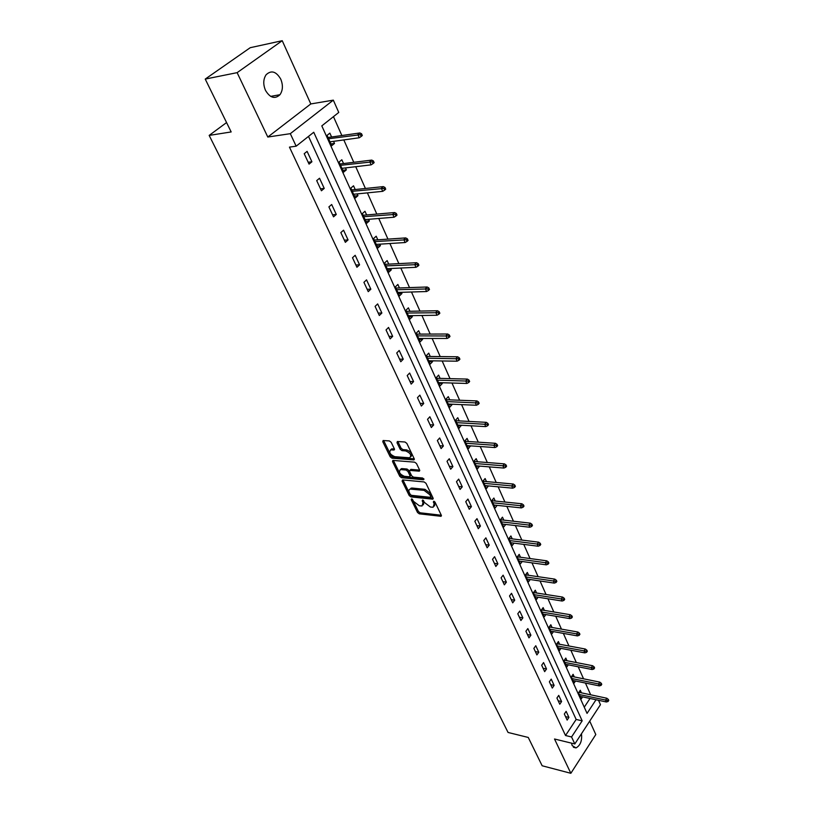 <?xml version="1.0" encoding="UTF-8"?>
<svg xmlns="http://www.w3.org/2000/svg" width="814" height="814" viewBox="0 0 814 814"><rect width="100%" height="100%" fill="white"/><g stroke="black" fill="none" stroke-linecap="round" stroke-linejoin="round"><path stroke-width="1.22" d="M411.619 498.87L411.212 499.633L417.521 512.484L419.281 513.827L441.005 516.3L441.3 515.231L435.042 502.187L433.781 501.231L433.343 502.004L434.167 503.703L433.201 507.173L432.203 507.214L430.403 507.01L424.684 502.676L422.619 500.04L422.201 500.814L423.015 502.492L422.09 505.952L419.352 505.789L413.675 501.485L411.619 498.87M265.476 90.344C270.055 97.945 274.888 99.4 279.975 94.709C282.916 90.344 283.17 85.134 280.749 79.111C276.16 71.357 271.276 69.912 266.086 74.776C263.227 79.192 263.024 84.381 265.476 90.344M571.489 743.141L572.201 745.624L576.017 747.913C580.392 745.451 582.214 740.73 581.481 733.75M391.178 442.307L389.346 440.923L383.129 440.516L382.784 441.717L390.201 456.817L392.002 458.18L413.848 459.91L414.194 458.73L406.847 443.396L404.996 442.002L397.364 441.503L397.008 442.714L400.173 449.257L402.004 450.641L405.667 450.915C410.51 453.072 411.843 455.362 409.656 457.794L394.78 456.685C389.998 454.538 388.675 452.269 390.832 449.867L394.017 450.02L394.352 448.829L391.178 442.307M205.23 79.08L250.244 47.69L282.224 40.7L237.128 72.65L205.23 79.08L231.166 131.939L209.167 135.409L508.058 732.458L528.255 737.453L542.155 765.771L570.848 773.3L554.517 739L574.816 743.955L571.56 736.965L565.526 735.52L289.458 147.12L296.154 146.184L290.313 133.669L333.323 100.142L338.756 112.444L321.805 125.875L587.057 713.39L596.011 699.765M237.128 72.65L267.796 137.037L290.313 133.669M402.655 479.914L402.085 481.043L409.218 495.573L410.999 496.916L432.753 499.175L433.068 498.076L425.997 483.323L424.175 481.949L402.655 479.914M399.796 476.373L392.531 461.569L392.847 460.409L414.672 462.169L416.514 463.553L419.607 470.014L419.271 471.174L409.93 470.421L409.605 471.571L411.65 475.793L413.461 477.157L422.629 478.011L423.473 479.772L401.587 477.737L399.796 476.373L400.712 475.366L393.447 460.551L392.531 461.569M570.848 773.3L595.797 734.554L589.723 721.112M226.567 122.568L209.167 135.409M565.526 735.52L576.159 719.444L308.506 136.406M568.925 717.409L566.127 711.344L564.326 714.02L567.144 720.085L568.925 717.409L565.547 716.635M561.589 701.546L558.74 695.38L556.918 698.046L559.788 704.222L561.589 701.546L558.19 700.803M554.131 685.408L551.22 679.12L549.369 681.796L552.289 688.074L554.131 685.408L550.712 684.686M546.53 668.976L543.569 662.576L541.686 665.241L544.658 671.642L546.53 668.976L543.101 668.284M538.787 652.248L535.775 645.736L533.862 648.392L536.894 654.914L538.787 652.248L535.347 651.587M530.911 635.215L527.838 628.581L525.895 631.237L528.978 637.871L530.911 635.215L527.452 634.574M522.883 617.867L519.759 611.1L517.785 613.756L520.919 620.512L522.883 617.867L519.413 617.256M514.713 600.193L511.528 593.304L509.523 595.95L512.718 602.838L514.713 600.193L511.223 599.623M506.379 582.183L503.133 575.172L501.098 577.808L504.354 584.828L506.379 582.183L502.879 581.644M497.893 563.837L494.586 556.684L492.511 559.32L495.838 566.473L497.893 563.837L494.383 563.339M489.245 545.136L485.877 537.851L483.77 540.476L487.148 547.771L489.245 545.136L485.714 544.678M480.433 526.078L476.994 518.65L474.847 521.265L478.296 528.703L480.433 526.078L476.882 525.651M471.438 506.644L467.938 499.074L465.75 501.678L469.271 509.259L471.438 506.644L467.887 506.267M462.271 486.833L458.699 479.1L456.481 481.705L460.073 489.428L462.271 486.833L458.699 486.487M452.92 466.615L449.277 458.74L447.018 461.324L450.681 469.21L452.92 466.615L449.338 466.32M443.386 446.001L439.672 437.963L437.372 440.537L441.107 448.575L443.386 446.001L439.794 445.746M433.659 424.969L429.863 416.758L427.523 419.322L431.328 427.533L433.659 424.969L430.046 424.766M423.728 403.5L419.851 395.126L417.47 397.67L421.357 406.044L423.728 403.5L420.105 403.337M413.593 381.583L409.635 373.036L407.204 375.559L411.182 384.116L413.593 381.583L409.951 381.481M403.245 359.208L399.206 350.478L396.723 352.991L400.783 361.731L403.245 359.208L399.593 359.157M392.674 336.365L388.543 327.442L386.029 329.935L390.171 338.858L392.674 336.365L389.011 336.365M381.878 313.024L377.665 303.917L375.091 306.39L379.324 315.506L381.878 313.024L378.205 313.085M370.848 289.184L366.544 279.874L363.919 282.326L368.243 291.646L370.848 289.184L367.165 289.306M359.574 264.815L355.179 255.301L352.503 257.733L356.929 267.257L359.574 264.815L355.881 265.008M348.056 239.916L343.559 230.189L340.832 232.59L345.35 242.328L348.056 239.916L344.353 240.171M336.284 214.448L331.685 204.507L328.897 206.888L333.526 216.839L336.284 214.448L332.56 214.774M324.237 188.41L319.536 178.246L316.697 180.596L321.418 190.781L324.237 188.41L320.513 188.817M311.915 161.782L307.102 151.373L304.212 153.704L309.045 164.113L311.915 161.782L308.18 162.261M590.669 694.8L585.439 683.048M583.557 678.815L578.205 666.788M576.322 662.545L570.848 650.244M568.955 645.99L563.349 633.394M561.457 629.13L555.718 616.239M553.815 611.965L547.944 598.768M546.041 594.485L540.038 580.982M538.125 576.688L531.969 562.85M530.056 558.546L523.748 544.383M521.835 540.069L515.374 525.559M513.451 521.235L506.847 506.379M504.914 502.045L498.148 486.813M496.214 482.468L489.275 466.87M487.332 462.525L480.219 446.53M478.286 442.175L470.991 425.783M469.047 421.418L461.579 404.619M459.625 400.244L451.963 383.018M450.02 378.642L442.155 360.968M440.201 356.583L432.142 338.461M430.189 334.076L421.917 315.476M419.963 311.08L411.477 292.002M409.523 287.607L400.803 268.02M398.85 263.624L389.906 243.518M387.952 239.123L378.764 218.478M376.811 214.072L367.379 192.877M365.415 188.472L355.728 166.697M353.775 162.301L343.813 139.916M341.86 135.531L333.465 116.646M584.259 707.193L590.028 698.473M581.43 692.836L580.27 690.252L578.52 692.856L581.257 698.921L582.61 696.886M574.277 676.922L573.097 674.307L571.326 676.912L574.104 683.078L575.518 681.003M567.002 660.734L565.801 658.078L564 660.683L566.829 666.961L568.294 664.835M559.594 644.25L558.384 641.564L556.552 644.159L559.432 650.549L560.948 648.382M552.045 627.472L550.824 624.745L548.962 627.34L551.902 633.841L553.479 631.633M544.373 610.398L543.131 607.631L541.239 610.215L544.23 616.839L545.868 614.58M536.558 592.999L535.297 590.201L533.374 592.785L536.416 599.531L538.125 597.211M528.591 575.284L527.319 572.456L525.366 575.03L528.469 581.898L530.25 579.517M520.482 557.244L519.19 554.365L517.205 556.939L520.36 563.939L522.222 561.507M512.22 538.868L510.907 535.948L508.892 538.512L512.108 545.634L514.061 543.141M531.634 526.536L532.448 525.488L531.908 524.257L531.094 525.305L531.634 526.536L529.843 527.248L502.37 524.043L505.738 524.44L503.703 526.994L500.427 519.729L502.472 517.175L503.805 520.136M495.227 501.048L493.874 498.046L491.788 500.59L495.126 507.997L497.161 505.362M486.477 481.593L485.113 478.54L482.987 481.074L486.396 488.624L488.42 485.907M477.564 461.752L476.17 458.669L474.013 461.182L477.492 468.884L479.507 466.076M468.467 441.524L467.063 438.39L464.865 440.903L468.406 448.748L470.421 445.858M459.198 420.899L457.773 417.714L455.535 420.217L459.147 428.215L461.151 425.234M449.745 399.857L448.29 396.622L446.011 399.104L449.694 407.275L451.953 404.782L451.699 404.202M440.089 378.378L438.614 375.101L436.304 377.574L440.059 385.907L442.358 383.435L442.043 382.733M430.24 356.471L428.744 353.134L426.383 355.596L430.219 364.102L432.56 361.64L432.203 360.826M420.187 334.106L418.671 330.718L416.269 333.16L420.187 341.839L422.568 339.397L422.151 338.461M409.93 311.274L408.384 307.834L405.932 310.256L409.93 319.119L412.362 316.697L411.884 315.639M399.45 287.953L397.873 284.462L395.38 286.864L399.471 295.92L401.943 293.508L401.414 292.318M388.746 264.143L387.149 260.592L384.605 262.963L388.777 272.212L391.3 269.831L390.71 268.508M377.808 239.804L376.18 236.202L373.595 238.553L377.859 248.005L380.433 245.645L379.772 244.18M366.636 214.947L364.977 211.274L362.342 213.604L366.697 223.27L369.322 220.93L368.6 219.312M355.209 189.54L353.53 185.806L350.844 188.105L355.291 197.985L357.967 195.665L357.173 193.905M343.539 163.563L341.829 159.758L339.082 162.037L343.63 172.13L346.357 169.851L345.492 167.918M331.593 136.996L329.853 133.13L327.055 135.378L331.715 145.706L334.493 143.447L333.557 141.351M267.796 137.037L310.806 103.938L282.224 40.7M310.806 103.938L333.323 100.142M598.524 700.305L600.457 704.67L574.816 743.955M571.56 736.965L582.173 720.828L313.746 132.255L296.154 146.184M576.159 719.444L582.173 720.828M497.201 505.443L493.823 505.087M488.502 486.09L485.103 485.775M479.629 466.361L476.221 466.076M470.584 446.235L467.165 446.001M461.365 425.712L457.926 425.519M451.953 404.782L448.514 404.639M442.358 383.435L438.899 383.333M432.56 361.64L429.09 361.589M422.568 339.397L419.078 339.397M412.362 316.697L408.862 316.748M401.943 293.508L398.433 293.62M391.3 269.831L387.779 269.994M380.433 245.645L376.892 245.869M369.322 220.93L365.771 221.215M357.967 195.665L354.405 196.021M346.357 169.851L342.796 170.268M334.493 143.447L330.911 143.936M423.392 504.792L423.911 501.465L423.015 502.492M423.392 500.407L423.911 501.465M434.523 505.993L435.052 502.665L434.167 503.703M434.523 501.577L435.052 502.665M412.423 499.267L418.406 511.467L420.166 512.8L441.3 515.242M402.95 479.934L410.114 494.556L411.894 495.899L433.089 498.127M410.205 494.403L411.446 495.339L430.291 497.313L430.718 496.53L429.853 494.729L424.074 490.354L410.297 489.092C408.821 489.519 408.506 490.7 409.33 492.623L410.205 494.403M430.81 496.937L431.613 495.492L430.718 496.53M409.859 489.224L412.077 488.044L424.969 489.326L430.748 493.691L431.613 495.492M419.658 470.136L411.101 469.383L410.388 470.187M423.728 478.683L402.503 476.719L401.587 477.737M401.149 469.617L400.468 469.637C398.412 471.988 399.725 474.216 404.426 476.332L409.656 476.78L409.971 475.641L407.926 471.418L406.115 470.054L401.149 469.617L402.065 468.599L400.193 469.719M410.124 476.251L410.887 474.613L409.971 475.641M402.065 468.599L407.031 469.037L408.842 470.4L410.887 474.613M400.712 475.366L402.503 476.719M390.506 449.949L391.758 448.86L394.424 448.992M410.917 456.674C412.606 454.049 411.162 451.78 406.603 449.898L405.667 450.915M397.863 441.514L401.109 448.239L402.94 449.623L406.603 449.898M383.648 440.527L391.127 455.799L392.928 457.163L414.255 458.872M608.078 701.495L608.77 700.437L608.323 699.409L607.631 700.478L608.078 701.495L606.379 701.983L605.565 700.142L606.817 698.229L578.896 692.297M607.631 700.478L579.273 694.525M606.379 701.983L580.087 696.346M606.817 698.229L608.323 699.409M601.047 685.398L601.75 684.34L601.292 683.292L600.59 684.36L601.047 685.398L599.328 685.907L598.514 684.035L599.776 682.122L571.672 676.393M600.59 684.36L572.089 678.611M599.328 685.907L572.924 680.463M599.776 682.122L601.292 683.292M593.884 669.016L594.596 667.948L594.139 666.89L593.426 667.948L593.884 669.016L592.165 669.535L591.33 667.633L592.612 665.72L564.326 660.215M593.426 667.948L564.794 662.423M592.165 669.535L565.638 664.305M592.612 665.72L594.139 666.89M586.599 652.329L587.321 651.271L586.853 650.193L586.131 651.251L586.599 652.329L584.869 652.879L584.014 650.935L585.317 649.033L556.847 643.742M586.131 651.251L557.356 645.95M584.869 652.879L558.221 647.863M585.317 649.033L586.853 650.193M579.171 635.337L579.914 634.279L579.436 633.18L578.693 634.238L579.171 635.337L577.431 635.907L576.566 633.933L577.899 632.03L549.226 626.973M578.693 634.238L549.796 629.181M577.431 635.907L550.671 631.125M577.899 632.03L579.436 633.18M571.621 618.04L572.364 616.981L571.876 615.862L571.133 616.92L571.621 618.04L569.871 618.63L568.986 616.615L570.329 614.723L541.473 609.91M571.133 616.92L542.093 612.097M569.871 618.63L542.989 614.092M570.329 614.723L571.876 615.862M563.919 600.417L564.682 599.369L564.183 598.229L563.42 599.277L563.919 600.417L562.159 601.037L561.263 598.982L562.627 597.089L533.567 592.531M563.42 599.277L534.249 594.719M562.159 601.037L535.164 596.733M562.627 597.089L564.183 598.229M556.074 582.468L556.847 581.42L556.338 580.25L555.565 581.308L556.074 582.468L554.303 583.109L553.388 581.013L554.782 579.12L525.508 574.837M555.565 581.308L526.261 577.004M554.303 583.109L527.187 579.069M554.782 579.12L556.338 580.25M548.087 564.173L548.87 563.125L548.351 561.945L547.568 562.993L548.087 564.173L546.306 564.835L545.37 562.708L546.784 560.826L517.307 556.817M547.568 562.993L518.121 558.964M546.306 564.835L519.067 561.07M546.784 560.826L548.351 561.945M539.936 545.533L540.74 544.485L540.211 543.284L539.407 544.332L539.936 545.533L538.156 546.225L537.199 544.047L538.644 542.175L508.933 538.451M539.407 544.332L509.839 540.588M538.156 546.225L510.795 542.724M538.644 542.175L540.211 543.284M529.843 527.248L528.876 525.03L530.341 523.158L500.437 519.749M531.094 525.305L501.383 521.866M530.341 523.158L531.908 524.257M523.168 507.163L524.002 506.125L523.453 504.873L522.629 505.911L523.168 507.163L521.367 507.905L520.38 505.647L521.866 503.774L491.839 500.702M522.629 505.911L492.775 502.777M521.367 507.905L493.783 505.006M521.866 503.774L523.453 504.873M514.54 487.413L515.384 486.375L514.824 485.093L513.98 486.131L514.54 487.413L512.728 488.176L511.721 485.877L513.237 484.015L483.078 481.278M513.98 486.131L484.004 483.323M512.728 488.176L485.022 485.592M513.237 484.015L514.824 485.093M505.738 467.267L506.593 466.239L506.023 464.936L505.168 465.964L505.738 467.267L503.917 468.06L502.889 465.72L504.436 463.868L474.155 461.487M505.168 465.964L475.061 463.492M503.917 468.06L476.098 465.801M504.436 463.868L506.023 464.936M496.764 446.723L497.629 445.696L497.049 444.363L496.184 445.39L496.764 446.723L494.932 447.547L493.884 445.146L495.451 443.304L465.048 441.3M496.184 445.39L465.934 443.274M494.932 447.547L467.002 445.624M495.451 443.304L497.049 444.363M487.606 425.753L488.492 424.735L487.891 423.372L487.006 424.399L487.606 425.753L485.765 426.607L484.696 424.165L486.294 422.334L455.759 420.716M487.006 424.399L456.634 422.649M485.765 426.607L457.712 425.05M486.294 422.334L487.891 423.372M478.256 404.365L479.161 403.347L478.551 401.963L477.655 402.971L478.256 404.365L476.414 405.25L475.315 402.757L476.943 400.926L446.286 399.715M477.655 402.971L447.14 401.607M476.414 405.25L448.249 404.049M476.943 400.926L478.551 401.963M468.711 382.519L469.637 381.512L469.017 380.097L468.101 381.105L468.711 382.519L466.86 383.445L465.74 380.901L467.399 379.09L436.63 378.296M468.101 381.105L437.454 380.138M466.86 383.445L438.583 382.631M467.399 379.09L469.017 380.097M458.974 360.226L459.91 359.228L459.279 357.784L458.343 358.781L458.974 360.226L457.112 361.182L455.972 358.587L457.661 356.786L426.76 356.43M458.343 358.781L427.574 358.231M457.112 361.182L428.724 360.775M457.661 356.786L459.279 357.784M449.033 337.464L449.979 336.467L449.338 334.992L448.382 335.989L449.033 337.464L447.161 338.451L445.991 335.806L447.71 334.015L416.697 334.116M448.382 335.989L417.49 335.867M447.161 338.451L418.661 338.471M447.71 334.015L449.338 334.992M438.868 314.214L439.845 313.227L439.184 311.721L438.217 312.708L438.868 314.214L436.986 315.242L435.805 312.535L437.556 310.755L406.42 311.335M438.217 312.708L407.193 313.034M436.986 315.242L408.384 315.69M437.556 310.755L439.184 311.721M428.49 290.466L429.487 289.489L428.815 287.942L427.818 288.929L428.49 290.466L426.607 291.524L425.386 288.756L427.177 286.996L395.93 288.075M427.818 288.929L396.672 289.713M426.607 291.524L397.893 292.43M427.177 286.996L428.815 287.942M417.887 266.198L418.895 265.222L418.213 263.655L417.206 264.621L417.887 266.198L415.995 267.297L414.753 264.469L416.565 262.719L385.215 264.316M417.206 264.621L385.928 265.903M415.995 267.297L387.179 268.681M416.565 262.719L418.213 263.655M407.051 241.392L408.079 240.425L407.376 238.817L406.349 239.784L407.051 241.392L405.148 242.531L403.876 239.642L405.728 237.912L374.267 240.049M406.349 239.784L374.959 241.575M405.148 242.531L376.231 244.404M405.728 237.912L407.376 238.817M395.97 216.036L397.018 215.079L396.306 213.431L395.248 214.387L395.97 216.036L394.057 217.216L392.765 214.255L394.648 212.546L363.085 215.252M395.248 214.387L363.746 216.717M394.057 217.216L365.048 219.607M394.648 212.546L396.306 213.431M384.646 190.1L385.714 189.163L384.981 187.474L383.903 188.421L384.646 190.1L382.722 191.331L381.39 188.309L383.323 186.62L351.648 189.906M383.903 188.421L352.279 191.3M382.722 191.331L353.612 194.261M383.323 186.62L384.981 187.474M373.056 163.573L374.145 162.647L373.392 160.928L372.303 161.854L373.056 163.573L371.123 164.855L369.77 161.762L371.733 160.093L339.967 164.001M372.303 161.854L340.567 165.323M371.123 164.855L341.931 168.345M371.733 160.093L373.392 160.928M361.202 136.447L362.311 135.531L361.548 133.771L360.429 134.686L361.202 136.447L359.259 137.77L357.875 134.605L359.88 132.957L328.011 137.505M360.429 134.686L328.581 138.756M359.259 137.77L329.975 141.85M359.88 132.957L361.548 133.771M411.843 498.921L411.212 499.633M433.974 501.271L433.343 502.004M422.822 500.091L422.201 500.814M441.392 515.476L440.679 516.31M420.166 512.8L419.281 513.827M418.406 511.467L417.521 512.484M433.17 498.351L432.448 499.186M411.894 495.899L410.999 496.916M410.114 494.556L409.218 495.573M402.991 480.026L402.085 481.043M430.748 493.691L429.853 494.729M424.969 489.326L424.074 490.354M412.077 488.044L411.182 489.061M419.729 470.37L419.007 471.184M411.101 469.383L410.185 470.411M423.982 479.202L423.473 479.772M408.842 470.4L407.926 471.418M407.031 469.037L406.115 470.054M394.495 449.257L393.783 450.02M392.368 448.84L391.432 449.847M402.94 449.623L402.004 450.641M401.109 448.239L400.173 449.257M397.944 441.697L397.008 442.714M414.326 459.106L413.593 459.92M392.928 457.163L392.002 458.18M391.127 455.799L390.201 456.817M383.72 440.71L382.784 441.717M279.975 94.709L270.665 96.378M576.017 747.913L573.392 747.272M441.432 515.791L441.005 516.3M433.201 498.656L432.753 499.175M411.192 488.074L410.297 489.092M419.749 470.634L419.271 471.174M410.846 469.393L409.93 470.421M401.383 468.62L400.468 469.637M394.505 449.481L394.017 450.02M391.758 448.86L390.832 449.867M414.346 459.361L413.848 459.91"/></g></svg>
